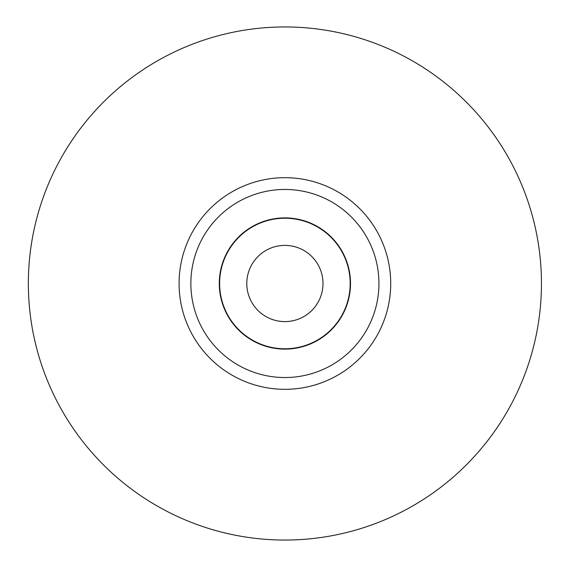 <?xml version="1.0" encoding="UTF-8"?>
<svg xmlns="http://www.w3.org/2000/svg" width="567" height="567" viewBox="0 0 567 567"><rect width="100%" height="100%" fill="white"/><g stroke="black" fill="none" stroke-linecap="round" stroke-linejoin="round"><path stroke-width="0.85" d="M322.999 283.5A38.102 38.102 0 0 0 284.896 245.398A38.102 38.102 0 0 0 246.794 283.5A38.102 38.102 0 0 0 284.896 321.602A38.102 38.102 0 0 0 322.999 283.5M219.62 283.5A65.283 65.283 0 0 0 317.534 340.037A65.283 65.283 0 0 0 317.534 226.963A65.283 65.283 0 0 0 219.62 283.5M219.28 283.5A65.623 65.623 0 0 0 317.704 340.328A65.623 65.623 0 0 0 317.704 226.672A65.623 65.623 0 0 0 219.28 283.5M28.35 283.5A256.546 256.546 0 0 0 413.173 505.679A256.546 256.546 0 0 0 413.173 61.321A256.546 256.546 0 0 0 28.35 283.5M378.94 283.5A94.044 94.044 0 0 0 237.878 202.058A94.044 94.044 0 0 0 237.878 364.942A94.044 94.044 0 0 0 378.94 283.5M179.08 283.5A105.816 105.816 0 0 1 284.896 177.684A105.816 105.816 0 0 1 390.713 283.5A105.816 105.816 0 0 1 284.896 389.316A105.816 105.816 0 0 1 179.08 283.5"/></g></svg>
